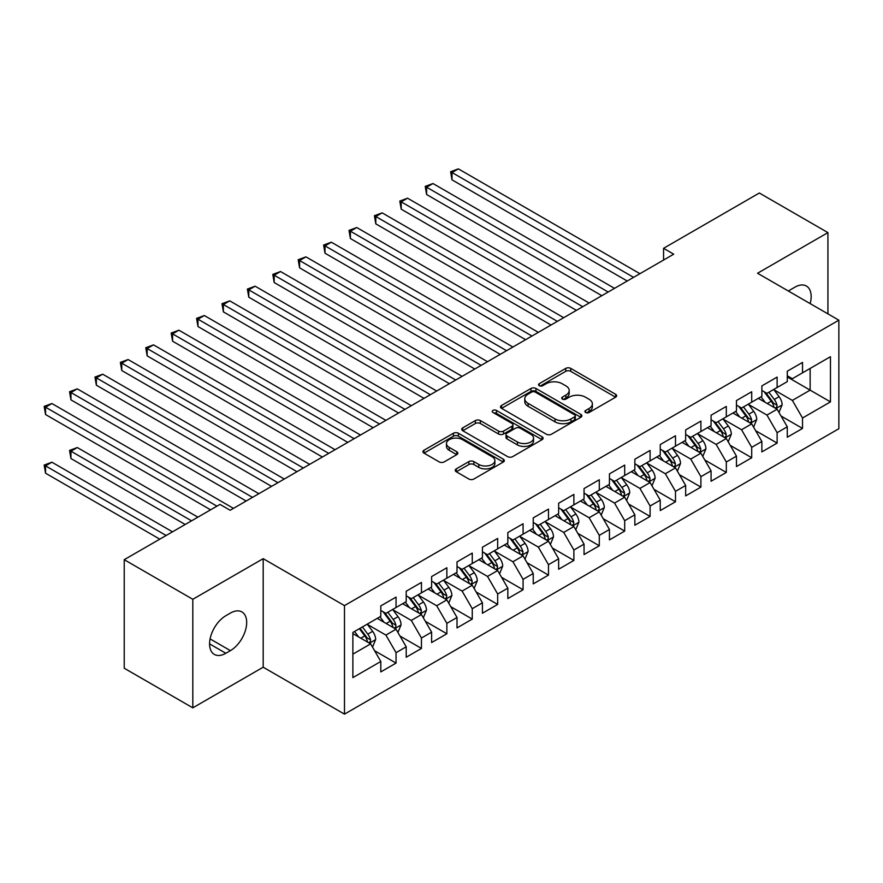 <?xml version="1.0" encoding="UTF-8"?>
<svg xmlns="http://www.w3.org/2000/svg" width="883" height="883" viewBox="0 0 883 883"><rect width="100%" height="100%" fill="white"/><g stroke="black" fill="none" stroke-linecap="round" stroke-linejoin="round"><path stroke-width="1.32" d="M585.639 412.482A2.472 1.424 0 0 0 589.127 412.482L615.628 397.184A3.532 2.031 0 0 0 616.654 395.739A3.532 2.031 0 0 0 615.628 394.304L570.738 368.388A3.532 2.031 0 0 0 565.749 368.388L539.259 383.686A2.472 1.424 0 0 0 538.531 384.69A2.472 1.424 0 0 0 539.259 385.705A2.472 1.424 0 0 0 542.747 385.705L546.18 383.719A11.28 6.512 0 0 1 562.14 383.719L565.882 385.882A11.28 6.512 0 0 1 569.182 390.485A11.28 6.512 0 0 1 565.882 395.098L562.449 397.074A2.472 1.424 0 0 0 561.731 398.078A2.472 1.424 0 0 0 562.449 399.094A2.472 1.424 0 0 0 565.937 399.094L569.369 397.107A11.28 6.512 0 0 1 585.33 397.107L589.071 399.271A11.28 6.512 0 0 1 592.372 403.873A11.28 6.512 0 0 1 589.071 408.487L585.639 410.463A2.472 1.424 0 0 0 584.921 411.467A2.472 1.424 0 0 0 585.639 412.482L585.639 410.463M456.279 468.873A3.532 2.031 0 0 0 455.253 470.319A3.532 2.031 0 0 0 456.279 471.754L468.873 479.028A3.532 2.031 0 0 0 473.862 479.028L503.288 462.041A3.532 2.031 0 0 0 504.325 460.595A3.532 2.031 0 0 0 503.288 459.16L458.398 433.244A3.532 2.031 0 0 0 453.421 433.244L423.995 450.231A3.532 2.031 0 0 0 422.957 451.677A3.532 2.031 0 0 0 423.995 453.111L439.204 461.897A3.532 2.031 0 0 0 444.193 461.897L456.787 454.624A3.532 2.031 0 0 0 457.813 453.189A3.532 2.031 0 0 0 456.787 451.743L449.237 447.394A9.437 5.441 0 0 1 446.478 443.542A9.437 5.441 0 0 1 452.295 438.509A9.437 5.441 0 0 1 462.582 439.69L492.129 456.754A9.437 5.441 0 0 1 494.888 460.595A9.437 5.441 0 0 1 489.072 465.628A9.437 5.441 0 0 1 478.785 464.447L473.862 461.61A3.532 2.031 0 0 0 468.873 461.61L456.279 468.873L456.279 471.754M192.814 599.292L192.814 707.835L263.189 667.206L263.189 558.663L192.814 599.292L124.227 559.69L219.999 504.403L230.165 510.264L673.718 254.183L663.563 248.311L663.563 260.043M263.189 558.663L344.48 605.606L838.85 320.176L838.85 428.719L344.48 714.137L344.48 605.606M827.923 313.873L827.923 232.615L757.559 273.244L838.85 320.176M827.923 232.615L759.336 193.013L663.563 248.311M546.422 434.248A3.532 2.031 0 0 0 551.411 434.248L580.837 417.262A3.532 2.031 0 0 0 581.875 415.827A3.532 2.031 0 0 0 580.837 414.381L535.959 388.476A3.532 2.031 0 0 0 530.97 388.476L501.544 405.463A3.532 2.031 0 0 0 500.506 406.897A3.532 2.031 0 0 0 501.544 408.343L546.422 434.248M493.928 413.012A2.472 1.424 0 0 1 496.434 413.365L496.434 410.429L542.063 436.776A3.532 2.031 0 0 1 543.1 438.211A3.532 2.031 0 0 1 542.063 439.657L512.637 456.643A3.532 2.031 0 0 1 507.648 456.643L462.769 430.727L462.769 427.847A3.532 2.031 0 0 0 461.732 429.281A3.532 2.031 0 0 0 462.769 430.727M462.769 427.847L475.363 420.573A3.532 2.031 0 0 1 480.352 420.573L498.553 431.092A3.532 2.031 0 0 0 503.542 431.092L511.886 426.268A3.532 2.031 0 0 0 512.924 424.822A3.532 2.031 0 0 0 511.886 423.387L492.935 412.438A2.472 1.424 0 0 1 492.217 411.434A2.472 1.424 0 0 1 493.74 410.12A2.472 1.424 0 0 1 496.434 410.429M787.283 376.942L810.141 390.143L810.141 368.432L830.462 356.699L802.526 372.836L802.526 362.416L787.283 371.224L787.283 381.633L777.117 387.505L777.117 377.085L761.874 385.893L761.874 396.301L751.709 402.173L751.709 391.754L736.466 400.551L736.466 410.97L726.312 416.842L726.312 406.423L711.069 415.22L711.069 425.639L700.903 431.5L700.903 421.092L685.661 429.889L685.661 440.308L675.495 446.169L675.495 435.761L660.252 444.557L660.252 454.966L650.098 460.838L650.098 450.429L634.855 459.226L634.855 469.635L624.689 475.507L624.689 465.087L609.447 473.895L609.447 484.303L599.292 490.175L599.292 479.756L584.049 488.564L584.049 498.972L573.884 504.844L573.884 494.425L558.641 503.222L558.641 513.641L548.475 519.502L548.475 509.094L533.233 517.891L533.233 528.31L523.078 534.171L523.078 523.762L507.835 532.559L507.835 542.979L497.67 548.84L497.67 538.431L482.427 547.228L482.427 557.637L472.262 563.509L472.262 553.089L457.019 561.897L457.019 572.305L446.864 578.177L446.864 567.758L431.621 576.566L431.621 586.974L421.456 592.846L421.456 582.427L406.213 591.224L406.213 601.643L396.048 607.504L396.048 597.096L380.805 605.893L380.805 616.312L352.869 632.438L352.869 677.614L380.805 661.488L370.65 643.884L352.869 633.619M830.462 356.699L830.462 401.875L802.526 418.012L792.36 400.407L773.938 389.778M781.058 416.036L802.526 428.421L802.526 418.012M802.526 428.421L787.283 437.228L787.283 426.809L777.117 432.681L766.952 415.076L748.541 404.447M755.649 430.694L777.117 443.089L777.117 432.681M777.117 443.089L761.874 451.897L761.874 441.478L751.709 447.35L741.554 429.745L723.133 419.116M730.241 445.363L751.709 457.758L751.709 447.35M751.709 457.758L736.466 466.555L736.466 456.147L726.312 462.008L716.146 444.414L697.725 433.774M704.844 460.032L726.312 472.427L726.312 462.008M726.312 472.427L711.069 481.224L711.069 470.816L700.903 476.677L690.738 459.083L672.327 448.443M679.435 474.701L700.903 487.096L700.903 476.677M700.903 487.096L685.661 495.893L685.661 485.484L675.495 491.345L665.34 473.741L646.919 463.111M654.038 489.37L675.495 501.765L675.495 491.345M675.495 501.765L660.252 510.562L660.252 500.142L650.098 506.014L639.932 488.409L621.511 477.78M628.63 504.038L650.098 516.423L650.098 506.014M650.098 516.423L634.855 525.23L634.855 514.811L624.689 520.683L614.524 503.078L596.113 492.449M603.221 518.696L624.689 531.091L624.689 520.683M624.689 531.091L609.447 539.899L609.447 529.48L599.292 535.352L589.127 517.747L570.705 507.118M577.824 533.365L599.292 545.76L599.292 535.352M599.292 545.76L584.049 554.557L584.049 544.149L573.884 550.01L563.718 532.416L545.297 521.776M552.416 548.034L573.884 560.429L573.884 550.01M573.884 560.429L558.641 569.226L558.641 558.818L548.475 564.678L538.321 547.085L519.899 536.445M527.008 562.703L548.475 575.098L548.475 564.678M548.475 575.098L533.233 583.895L533.233 573.486L523.078 579.347L512.913 561.754L494.491 551.113M501.61 577.372L523.078 589.767L523.078 579.347M523.078 589.767L507.835 598.564L507.835 588.144L497.67 594.016L487.504 576.411L469.094 565.782M476.202 592.04L497.67 604.425L497.67 594.016M497.67 604.425L482.427 613.232L482.427 602.813L472.262 608.685L462.107 591.08L443.685 580.451M450.794 606.698L472.262 619.093L472.262 608.685M472.262 619.093L457.019 627.901L457.019 617.482L446.864 623.354L436.699 605.749L418.277 595.12M425.396 621.367L446.864 633.762L446.864 623.354M446.864 633.762L431.621 642.559L431.621 632.151L421.456 638.012L411.29 620.418L392.88 609.778M399.988 636.036L421.456 648.431L421.456 638.012M421.456 648.431L406.213 657.228L406.213 646.82L396.048 652.68L385.893 635.087L367.471 624.447M374.58 650.705L396.048 663.1L396.048 652.68M396.048 663.1L380.805 671.897L380.805 661.488M380.805 610.44L385.893 613.376L396.048 607.504M352.869 654.148L370.65 643.884M406.213 595.771L411.29 598.707L421.456 592.846M385.893 635.087L396.048 629.215L377.251 618.365M406.213 646.82L396.048 629.215M431.621 581.113L436.699 584.038L446.864 578.177M411.29 620.418L421.456 614.546L402.659 603.696M431.621 632.151L421.456 614.546M457.019 566.445L462.107 569.369L472.262 563.509M436.699 605.749L446.864 599.877L428.056 589.027M457.019 617.482L446.864 599.877M482.427 551.776L487.504 554.712L497.67 548.84M462.107 591.08L472.262 585.219L453.465 574.358M482.427 602.813L472.262 585.219M507.835 537.107L512.913 540.043L523.078 534.171M487.504 576.411L497.67 570.55L478.873 559.69M507.835 588.144L497.67 570.55M533.233 522.438L538.321 525.374L548.475 519.502M512.913 561.754L523.078 555.882L504.27 545.032M533.233 573.486L523.078 555.882M558.641 507.769L563.718 510.705L573.884 504.844M538.321 547.085L548.475 541.213L529.679 530.363M558.641 558.818L548.475 541.213M584.049 493.111L589.127 496.036L599.292 490.175M563.718 532.416L573.884 526.544L555.087 515.694M584.049 544.149L573.884 526.544M609.447 478.443L614.524 481.367L624.689 475.507M589.127 517.747L599.292 511.875L580.484 501.025M609.447 529.48L599.292 511.875M634.855 463.774L639.932 466.71L650.098 460.838M614.524 503.078L624.689 497.217L605.893 486.356M634.855 514.811L624.689 497.217M660.252 449.105L665.34 452.041L675.495 446.169M639.932 488.409L650.098 482.548L631.301 471.688M660.252 500.142L650.098 482.548M685.661 434.436L690.738 437.372L700.903 431.5M665.34 473.741L675.495 467.88L656.698 457.03M685.661 485.484L675.495 467.88M711.069 419.767L716.146 422.703L726.312 416.842M690.738 459.083L700.903 453.211L682.106 442.361M711.069 470.816L700.903 453.211M736.466 405.098L741.554 408.034L751.709 402.173M716.146 444.414L726.312 438.542L707.504 427.692M736.466 456.147L726.312 438.542M761.874 390.441L766.952 393.365L777.117 387.505M741.554 429.745L751.709 423.873L732.912 413.023M761.874 441.478L751.709 423.873M787.283 375.772L792.36 378.708L802.526 372.836M766.952 415.076L777.117 409.215L758.32 398.354M787.283 426.809L777.117 409.215M124.227 559.69L124.227 668.232L192.814 707.835M263.189 667.206L344.48 714.137M792.36 400.407L810.141 390.143L830.462 401.875M810.164 303.62A22.991 13.278 120 0 0 806.4 286.037A22.991 13.278 120 0 0 794.899 287.185L790.329 289.823A22.991 13.278 120 0 0 788.409 291.059M225.838 615.727A22.991 13.278 120 0 0 210.816 635.981A22.991 13.278 120 0 0 214.348 654.413A22.991 13.278 120 0 0 225.838 653.265L230.419 650.628A22.991 13.278 120 0 0 245.441 630.374A22.991 13.278 120 0 0 241.909 611.941A22.991 13.278 120 0 0 230.419 613.078L225.838 615.727M586.621 412.825L589.071 411.412A11.28 6.512 0 0 0 592.372 406.809L592.372 403.873M569.182 390.485L569.182 393.421A11.28 6.512 0 0 1 565.882 398.023L563.431 399.436M615.583 397.207L570.738 371.324A3.532 2.031 0 0 0 565.749 371.324L540.241 386.048M580.793 417.295L535.959 391.401A3.532 2.031 0 0 0 530.97 391.401L501.588 408.365M574.601 416.831A2.472 1.424 0 0 0 575.33 415.827A2.472 1.424 0 0 0 574.601 414.822L535.208 392.074A2.472 1.424 0 0 0 531.721 392.074L528.1 394.16A11.28 6.512 0 0 0 524.789 398.763A11.28 6.512 0 0 0 528.1 403.376L555.032 418.917A11.28 6.512 0 0 0 570.992 418.917L574.601 416.831L574.601 419.767A2.472 1.424 0 0 0 575.33 418.763L575.33 415.827M524.789 398.763L524.789 401.699A11.28 6.512 0 0 0 528.1 406.301L528.1 403.376M574.601 419.767L570.992 421.853A11.28 6.512 0 0 1 555.032 421.853L528.1 406.301M462.813 430.749L475.363 423.509L475.363 420.573M512.924 424.822L512.924 427.758A3.532 2.031 0 0 1 511.886 429.193L503.542 434.017A3.532 2.031 0 0 1 498.553 434.017L480.352 423.509A3.532 2.031 0 0 0 475.363 423.509M496.434 413.365L542.019 439.679M517.438 441.997A9.437 5.441 0 0 0 527.725 443.178A9.437 5.441 0 0 0 533.542 438.145A9.437 5.441 0 0 0 530.782 434.293L520.374 428.277A3.532 2.031 0 0 0 515.385 428.277L507.03 433.1A3.532 2.031 0 0 0 505.992 434.546A3.532 2.031 0 0 0 507.03 435.981L517.438 441.997L517.438 444.922A9.437 5.441 0 0 0 527.725 446.103A9.437 5.441 0 0 0 533.542 441.07L533.542 438.145M505.992 434.546L505.992 437.471A3.532 2.031 0 0 0 507.03 438.917L507.03 435.981M517.438 444.922L507.03 438.917M494.888 460.595L494.888 463.531A9.437 5.441 0 0 1 489.072 468.564A9.437 5.441 0 0 1 478.785 467.383L473.862 464.546A3.532 2.031 0 0 0 468.873 464.546L456.334 471.787M446.478 443.542L446.478 446.478A9.437 5.441 0 0 0 449.237 450.319L449.237 447.394M456.732 454.657L449.237 450.319M503.244 462.063L458.398 436.18A3.532 2.031 0 0 0 453.421 436.18L424.039 453.145M778.994 412.471L782.15 404.778A9.525 5.497 -120 0 0 779.104 396.677L773.707 389.469M765.108 402.284L761.014 396.798M759.093 398.807L758.629 398.178M452.019 238.531L576.422 310.352L401.213 209.194L401.213 201.865L407.56 198.189L589.127 303.024M775.318 408.178L776.797 406.842L777.007 405.187A9.525 5.497 -120 0 0 774.281 399.458L768.883 392.251M765.804 392.703L772.47 401.599A4.845 2.804 60 0 1 773.353 403.078L777.007 405.187M764.126 391.743L771.234 401.224A9.525 5.497 60 0 1 773.961 406.942L774.148 407.493M633.586 277.35L452.019 172.527L458.365 168.863L639.932 273.686M627.228 281.015L452.019 179.856L452.019 172.527L450.617 171.721L458.365 168.863M452.019 179.856L450.617 171.721M753.596 427.129L756.742 419.447A9.525 5.497 -120 0 0 753.707 411.346L748.309 404.138M739.711 416.942L735.605 411.467M733.685 413.465L733.221 412.847M426.61 253.2L551.014 325.021L375.805 223.863L375.805 216.534L382.151 212.858L563.718 317.692M749.921 422.847L751.389 421.511L751.599 419.855A9.525 5.497 -120 0 0 748.872 414.127L743.475 406.92M740.395 407.372L747.062 416.268A4.845 2.804 60 0 1 747.945 417.747L751.599 419.855M738.729 406.401L745.826 415.882A9.525 5.497 60 0 1 748.552 421.61L748.751 422.162M728.188 441.798L731.334 434.116A9.525 5.497 -120 0 0 728.298 426.003L722.901 418.807M714.303 431.61L710.197 426.136M708.287 428.134L707.813 427.515M401.213 267.869L525.617 339.69L350.396 238.531L350.396 231.191L356.754 227.527L538.321 332.35M724.513 437.504L725.992 436.18L726.201 434.524A9.525 5.497 -120 0 0 723.475 428.796L718.078 421.588M714.998 422.041L721.665 430.937A4.845 2.804 60 0 1 722.537 432.405L726.201 434.524M713.321 421.07L720.429 430.551A9.525 5.497 60 0 1 723.144 436.279L723.343 436.831M608.177 292.019L426.61 187.196L432.968 183.532L614.524 288.355M601.831 295.684L426.61 194.525L426.61 187.196L425.22 186.39L432.968 183.532M426.61 194.525L425.22 186.39M582.769 306.688L399.811 201.059L407.56 198.189M401.213 209.194L399.811 201.059M702.78 456.467L705.936 448.785A9.525 5.497 -120 0 0 702.89 440.672L697.493 433.476M688.895 446.279L684.8 440.805M682.879 442.802L682.416 442.184M375.805 282.527L500.208 354.359L324.999 253.2L324.999 245.86L331.346 242.196L512.913 347.019M699.115 452.173L700.583 450.849L700.793 449.193A9.525 5.497 -120 0 0 698.067 443.465L692.669 436.257M689.59 436.71L696.257 445.606A4.845 2.804 60 0 1 697.14 447.074L700.793 449.193M687.912 435.738L695.02 445.22A9.525 5.497 60 0 1 697.747 450.948L697.934 451.5M677.382 471.136L680.528 463.454A9.525 5.497 -120 0 0 677.493 455.341L672.095 448.134M663.497 460.948L659.391 455.473M657.471 457.471L657.007 456.853M350.396 297.196L474.8 369.028L299.591 267.858L299.591 260.529L305.937 256.865L487.504 361.688M673.707 466.842L675.186 465.518L675.385 463.851A9.525 5.497 -120 0 0 672.658 458.134L667.272 450.926M664.182 451.379L670.848 460.275A4.845 2.804 60 0 1 671.731 461.743L675.385 463.851M662.515 450.407L669.612 459.888A9.525 5.497 60 0 1 672.338 465.617L672.537 466.169M557.372 321.357L374.403 215.717L382.151 212.858M375.805 223.863L374.403 215.717M531.963 336.026L349.006 230.386L356.754 227.527M350.396 238.531L349.006 230.386M651.974 485.805L655.12 478.111A9.525 5.497 -120 0 0 652.084 470.01L646.687 462.802M638.089 475.617L633.983 470.142M632.073 472.14L631.599 471.511M324.999 311.865L449.403 383.686L274.183 282.527L274.183 275.198L280.54 271.534L462.107 376.357M648.299 481.511L649.778 480.186L649.987 478.52A9.525 5.497 -120 0 0 647.261 472.791L641.864 465.595M638.784 466.036L645.451 474.944A4.845 2.804 60 0 1 646.334 476.412L649.987 478.52M637.107 465.076L644.215 474.557A9.525 5.497 60 0 1 646.941 480.286L647.129 480.838M506.555 350.683L323.597 245.055L331.346 242.196M324.999 253.2L323.597 245.055M626.566 500.473L629.722 492.78A9.525 5.497 -120 0 0 626.687 484.679L621.29 477.471M612.681 490.286L608.586 484.8M606.665 486.809L606.202 486.18M299.591 326.533L423.995 398.354L248.785 297.196L248.785 289.867L255.132 286.202L436.699 391.026M622.901 496.18L624.369 494.855L624.579 493.189A9.525 5.497 -120 0 0 621.853 487.46L616.455 480.264M613.376 480.705L620.043 489.601A4.845 2.804 60 0 1 620.926 491.08L624.579 493.189M611.698 479.745L618.806 489.226A9.525 5.497 60 0 1 621.533 494.944L621.72 495.495M481.158 365.352L298.189 259.723L305.937 256.865M299.591 267.858L298.189 259.723M601.168 515.131L604.314 507.449A9.525 5.497 -120 0 0 601.279 499.348L595.882 492.14M587.283 504.944L583.177 499.469M581.257 501.478L580.793 500.849M274.183 341.202L398.586 413.023L223.377 311.865L223.377 304.536L229.735 300.86L411.29 405.694M597.493 510.849L598.972 509.513L599.171 507.857A9.525 5.497 -120 0 0 596.455 502.129L591.058 494.921M587.979 495.374L594.634 504.27A4.845 2.804 60 0 1 595.517 505.749L599.171 507.857M586.301 494.403L593.398 503.895A9.525 5.497 60 0 1 596.124 509.612L596.323 510.164M455.749 380.021L272.792 274.392L280.54 271.534M274.183 282.527L272.792 274.392M575.76 529.8L578.906 522.118A9.525 5.497 -120 0 0 575.871 514.005L570.473 506.809M561.875 519.612L557.769 514.138M555.86 516.136L555.385 515.517M248.785 355.871L373.189 427.692L197.969 326.533L197.969 319.193L204.326 315.529L385.893 420.352M572.085 525.506L573.564 524.182L573.773 522.526A9.525 5.497 -120 0 0 571.047 516.798L565.65 509.59M562.57 510.043L569.237 518.939A4.845 2.804 60 0 1 570.12 520.407L573.773 522.526M560.893 509.072L568.001 518.553A9.525 5.497 60 0 1 570.727 524.281L570.915 524.833M430.352 394.69L247.383 289.061L255.132 286.202M248.785 297.196L247.383 289.061M550.363 544.469L553.509 536.787A9.525 5.497 -120 0 0 550.473 528.674L545.076 521.478M536.467 534.281L532.372 528.807M530.451 530.804L529.988 530.186M223.377 370.529L347.781 442.361L172.571 341.202L172.571 333.862L178.918 330.198L360.485 435.021M546.687 540.175L548.155 538.851L548.365 537.195A9.525 5.497 -120 0 0 545.639 531.467L540.241 524.259M537.162 524.712L543.829 533.608A4.845 2.804 60 0 1 544.712 535.076L548.365 537.195M535.495 523.74L542.592 533.222A9.525 5.497 60 0 1 545.319 538.95L545.506 539.502M404.944 409.359L221.986 303.719L229.735 300.86M223.377 311.865L221.986 303.719M524.955 559.138L528.1 551.456A9.525 5.497 -120 0 0 525.065 543.343L519.668 536.136M511.069 548.95L506.963 543.475M505.043 545.473L504.579 544.855M197.969 385.198L322.372 457.03M521.279 554.844L522.758 553.52L522.968 551.853A9.525 5.497 -120 0 0 520.242 546.135L514.844 538.928M511.765 539.381L518.42 548.277A4.845 2.804 60 0 1 519.303 549.745L522.968 551.853M510.087 538.409L517.184 547.89A9.525 5.497 60 0 1 519.91 553.619L520.109 554.171M379.535 424.028L196.578 318.388L204.326 315.529M197.969 326.533L196.578 318.388M499.546 573.807L502.703 566.113A9.525 5.497 -120 0 0 499.657 558.012L494.259 550.804M485.661 563.619L481.566 558.144M479.646 560.142L479.171 559.513M172.571 399.867L296.975 471.688L121.766 370.529L121.766 363.2L128.112 359.536L309.679 464.359M495.871 569.513L497.35 568.188L497.559 566.522A9.525 5.497 -120 0 0 494.833 560.793L489.436 553.597M486.356 554.038L493.023 562.946A4.845 2.804 60 0 1 493.906 564.414L497.559 566.522M484.679 553.078L491.787 562.559A9.525 5.497 60 0 1 494.513 568.288L494.701 568.84M354.138 438.685L171.17 333.057L178.918 330.198M172.571 341.202L171.17 333.057M474.149 588.475L477.295 580.782A9.525 5.497 -120 0 0 474.259 572.681L468.862 565.473M460.264 578.288L456.158 572.813M454.237 574.811L453.774 574.182M147.163 414.535L271.567 486.356L96.357 385.198L96.357 377.869L102.704 374.204L284.271 479.028M470.473 584.182L471.941 582.857L472.151 581.191A9.525 5.497 -120 0 0 469.425 575.462L464.028 568.266M460.948 568.707L467.615 577.603A4.845 2.804 60 0 1 468.498 579.082L472.151 581.191M459.281 567.747L466.379 577.228A9.525 5.497 60 0 1 469.105 582.957L469.292 583.497M328.73 453.354L147.163 348.531L153.521 344.867L335.076 449.69M322.383 457.03L147.163 355.871L147.163 348.531L145.772 347.725L153.521 344.867M147.163 355.871L145.772 347.725M448.741 603.144L451.886 595.451A9.525 5.497 -120 0 0 448.851 587.35L443.454 580.142M434.855 592.946L430.749 587.471M428.829 589.48L428.365 588.851M121.766 429.204L246.169 501.025L70.949 399.867L70.949 392.538L77.307 388.862L258.862 493.696M445.065 598.851L446.544 597.515L446.754 595.859A9.525 5.497 -120 0 0 444.028 590.131L438.63 582.923M435.551 583.376L442.217 592.272A4.845 2.804 60 0 1 443.089 593.751L446.754 595.859M433.873 582.405L440.981 591.897A9.525 5.497 60 0 1 443.696 597.614L443.895 598.166M303.322 468.023L120.364 362.394L128.112 359.536M121.766 370.529L120.364 362.394M423.332 617.802L426.489 610.12A9.525 5.497 -120 0 0 423.443 602.007L418.045 594.811M409.447 607.614L405.352 602.14M403.432 604.138L402.968 603.519M96.357 443.873L210.596 509.822L45.552 414.535L45.552 407.195L51.898 403.531L233.465 508.354M419.657 613.508L421.136 612.184L421.346 610.528A9.525 5.497 -120 0 0 418.619 604.8L413.222 597.592M410.142 598.045L416.809 606.941A4.845 2.804 60 0 1 417.692 608.42L421.346 610.528M408.465 597.074L415.573 606.555A9.525 5.497 60 0 1 418.299 612.283L418.487 612.835M277.924 482.692L94.956 377.063L102.704 374.204M96.357 385.198L94.956 377.063M397.935 632.471L401.081 624.789A9.525 5.497 -120 0 0 398.045 616.676L392.648 609.48M384.05 622.283L379.944 616.809M378.023 618.806L377.56 618.188M197.891 517.162L77.307 447.538L70.949 451.202L70.949 458.531L185.198 524.491M394.26 628.177L395.727 626.853L395.937 625.197A9.525 5.497 -120 0 0 393.211 619.469L387.814 612.261M384.734 612.714L391.401 621.61A4.845 2.804 60 0 1 392.284 623.078L395.937 625.197M383.067 611.742L390.165 621.224A9.525 5.497 60 0 1 392.891 626.952L393.09 627.504M70.949 458.531L69.558 450.396L191.545 520.827M69.558 450.396L77.307 447.538M252.516 497.361L69.558 391.732L77.307 388.862M70.949 399.867L69.558 391.732M372.527 647.14L375.672 639.458A9.525 5.497 -120 0 0 372.637 631.345L367.24 624.138M358.641 636.952L354.536 631.477M172.494 531.831L51.898 462.206L45.552 465.871L45.552 473.2L159.79 539.16M368.851 642.846L370.33 641.522L370.54 639.855A9.525 5.497 -120 0 0 367.814 634.137L362.416 626.93M360.032 628.31L366.004 636.279A4.845 2.804 60 0 1 366.875 637.747L370.54 639.855M359.37 628.685L364.767 635.892A9.525 5.497 60 0 1 367.483 641.621L367.681 642.173M45.552 473.2L44.15 465.065L166.136 535.495M44.15 465.065L51.898 462.206M216.953 506.158L44.15 406.39L51.898 403.531M45.552 414.535L44.15 406.39M589.071 411.412L589.071 408.487M562.449 399.094L562.449 397.074M565.882 398.023L565.882 395.098M539.259 385.705L539.259 383.686M565.749 371.324L565.749 368.388M570.738 371.324L570.738 368.388M615.628 397.184L615.628 394.304M501.544 408.343L501.544 405.463M530.97 391.401L530.97 388.476M535.959 391.401L535.959 388.476M580.837 417.262L580.837 414.381M555.032 421.853L555.032 418.917M570.992 421.853L570.992 418.917M480.352 423.509L480.352 420.573M498.553 434.017L498.553 431.092M503.542 434.017L503.542 431.092M511.886 429.193L511.886 426.268M542.063 439.657L542.063 436.776M468.873 464.546L468.873 461.61M473.862 464.546L473.862 461.61M478.785 467.383L478.785 464.447M456.787 454.624L456.787 451.743M423.995 453.111L423.995 450.231M453.421 436.18L453.421 433.244M458.398 436.18L458.398 433.244M503.288 462.041L503.288 459.16M209.58 643.884L225.838 653.265M210.099 638.906L230.419 650.628M775.925 408.52L782.084 404.966M774.281 399.458L779.104 396.677M767.25 403.52L771.234 401.224M750.517 423.189L756.676 419.635M748.872 414.127L753.707 411.346M741.852 418.189L745.826 415.882M725.12 437.858L731.279 434.304M723.475 428.796L728.298 426.003M716.444 432.847L720.429 430.551M699.711 452.526L705.87 448.961M698.067 443.465L702.89 440.672M691.047 447.515L695.02 445.22M674.303 467.184L680.462 463.63M672.658 458.134L677.493 455.341M665.639 462.184L669.612 459.888M648.906 481.853L655.065 478.299M647.261 472.791L652.084 470.01M640.23 476.853L644.215 474.557M623.497 496.522L629.656 492.968M621.853 487.46L626.687 484.679M614.833 491.522L618.806 489.226M598.089 511.191L604.248 507.637M596.455 502.129L601.279 499.348M589.425 506.191L593.398 503.895M572.692 525.86L578.851 522.306M571.047 516.798L575.871 514.005M564.016 520.849L568.001 518.553M547.283 540.528L553.442 536.963M545.639 531.467L550.473 528.674M538.619 535.517L542.592 533.222M521.875 555.197L528.045 551.632M520.242 546.135L525.065 543.343M513.211 550.186L517.184 547.89M496.478 569.855L502.637 566.301M494.833 560.793L499.657 558.012M487.802 564.855L491.787 562.559M471.069 584.524L477.228 580.97M469.425 575.462L474.259 572.681M462.405 579.524L466.379 577.228M445.661 599.193L451.831 595.639M444.028 590.131L448.851 587.35M436.997 594.193L440.981 591.897M420.264 613.862L426.423 610.308M418.619 604.8L423.443 602.007M411.588 608.851L415.573 606.555M394.856 628.53L401.014 624.965M393.211 619.469L398.045 616.676M386.191 623.519L390.165 621.224M369.458 643.199L375.617 639.634M367.814 634.137L372.637 631.345M360.783 638.188L364.767 635.892"/></g></svg>
